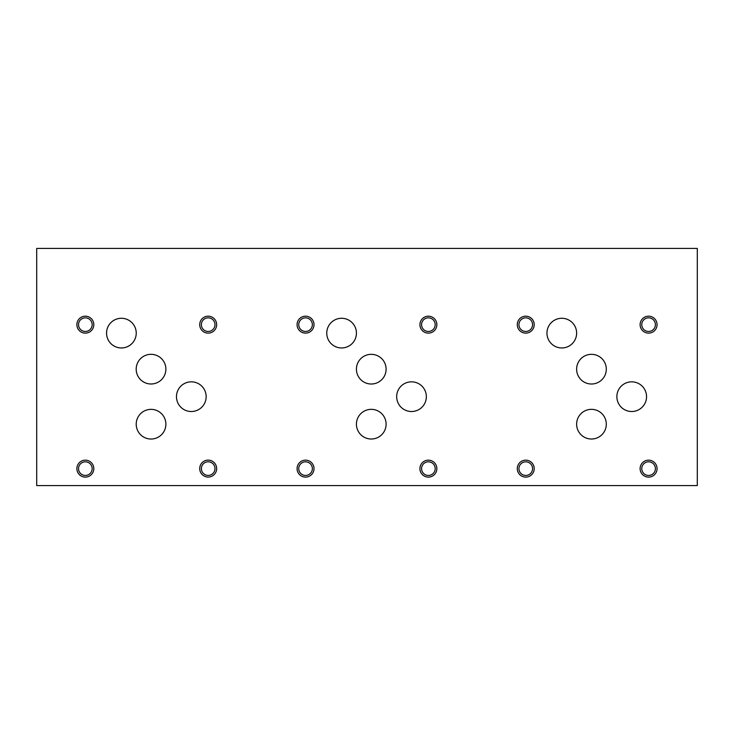 <?xml version="1.0" encoding="UTF-8"?>
<svg xmlns="http://www.w3.org/2000/svg" width="734" height="734" viewBox="0 0 734 734"><rect width="100%" height="100%" fill="white"/><g stroke="black" fill="none" stroke-linecap="round" stroke-linejoin="round"><path stroke-width="1.1" d="M36.7 485.569L697.3 485.569L697.3 248.431L36.7 248.431L36.7 485.569M641.773 468.631A6.808 6.808 0 0 0 651.994 474.531A6.808 6.808 0 0 0 651.994 462.732A6.808 6.808 0 0 0 641.773 468.631M640.112 468.631A8.469 8.469 0 0 1 648.581 460.163A8.469 8.469 0 0 1 657.058 468.631A8.469 8.469 0 0 1 648.581 477.1A8.469 8.469 0 0 1 640.112 468.631M518.938 324.657A6.808 6.808 0 0 0 529.15 330.548A6.808 6.808 0 0 0 529.15 318.758A6.808 6.808 0 0 0 518.938 324.657M517.277 324.657A8.469 8.469 0 0 1 525.746 316.189A8.469 8.469 0 0 1 534.214 324.657A8.469 8.469 0 0 1 525.746 333.126A8.469 8.469 0 0 1 517.277 324.657M421.573 468.631A6.808 6.808 0 0 0 431.794 474.531A6.808 6.808 0 0 0 431.794 462.732A6.808 6.808 0 0 0 421.573 468.631M419.912 468.631A8.469 8.469 0 0 1 428.381 460.163A8.469 8.469 0 0 1 436.858 468.631A8.469 8.469 0 0 1 428.381 477.1A8.469 8.469 0 0 1 419.912 468.631M298.738 324.657A6.808 6.808 0 0 0 308.95 330.548A6.808 6.808 0 0 0 308.95 318.758A6.808 6.808 0 0 0 298.738 324.657M297.077 324.657A8.469 8.469 0 0 1 305.546 316.189A8.469 8.469 0 0 1 314.014 324.657A8.469 8.469 0 0 1 305.546 333.126A8.469 8.469 0 0 1 297.077 324.657M421.573 324.657A6.808 6.808 0 0 0 431.794 330.548A6.808 6.808 0 0 0 431.794 318.758A6.808 6.808 0 0 0 421.573 324.657M419.912 324.657A8.469 8.469 0 0 1 428.381 316.189A8.469 8.469 0 0 1 436.858 324.657A8.469 8.469 0 0 1 428.381 333.126A8.469 8.469 0 0 1 419.912 324.657M298.738 468.631A6.808 6.808 0 0 0 308.95 474.531A6.808 6.808 0 0 0 308.95 462.732A6.808 6.808 0 0 0 298.738 468.631M297.077 468.631A8.469 8.469 0 0 1 305.546 460.163A8.469 8.469 0 0 1 314.014 468.631A8.469 8.469 0 0 1 305.546 477.1A8.469 8.469 0 0 1 297.077 468.631M641.773 324.657A6.808 6.808 0 0 0 651.994 330.548A6.808 6.808 0 0 0 651.994 318.758A6.808 6.808 0 0 0 641.773 324.657M640.112 324.657A8.469 8.469 0 0 1 648.581 316.189A8.469 8.469 0 0 1 657.058 324.657A8.469 8.469 0 0 1 648.581 333.126A8.469 8.469 0 0 1 640.112 324.657M518.938 468.631A6.808 6.808 0 0 0 529.15 474.531A6.808 6.808 0 0 0 529.15 462.732A6.808 6.808 0 0 0 518.938 468.631M517.277 468.631A8.469 8.469 0 0 1 525.746 460.163A8.469 8.469 0 0 1 534.214 468.631A8.469 8.469 0 0 1 525.746 477.1A8.469 8.469 0 0 1 517.277 468.631M576.63 369.165A14.836 14.836 0 0 1 591.466 354.329A14.836 14.836 0 0 1 606.302 369.165A14.836 14.836 0 0 1 591.466 384.01A14.836 14.836 0 0 1 576.63 369.165M616.872 396.672A14.836 14.836 0 0 1 631.717 381.836A14.836 14.836 0 0 1 646.553 396.672A14.836 14.836 0 0 1 631.717 411.517A14.836 14.836 0 0 1 616.872 396.672M356.43 369.165A14.836 14.836 0 0 1 371.266 354.329A14.836 14.836 0 0 1 386.102 369.165A14.836 14.836 0 0 1 371.266 384.01A14.836 14.836 0 0 1 356.43 369.165M396.672 396.672A14.836 14.836 0 0 1 411.517 381.836A14.836 14.836 0 0 1 426.353 396.672A14.836 14.836 0 0 1 411.517 411.517A14.836 14.836 0 0 1 396.672 396.672M136.194 369.156A14.836 14.836 0 0 1 151.039 354.32A14.836 14.836 0 0 1 165.875 369.156A14.836 14.836 0 0 1 151.039 383.992A14.836 14.836 0 0 1 136.194 369.156M176.472 396.672A14.836 14.836 0 0 1 191.317 381.836A14.836 14.836 0 0 1 206.153 396.672A14.836 14.836 0 0 1 191.317 411.517A14.836 14.836 0 0 1 176.472 396.672M106.558 333.126A14.836 14.836 0 0 1 121.394 318.281A14.836 14.836 0 0 1 136.23 333.126A14.836 14.836 0 0 1 121.394 347.962A14.836 14.836 0 0 1 106.558 333.126M136.212 424.197A14.836 14.836 0 0 1 151.048 409.361A14.836 14.836 0 0 1 165.884 424.197A14.836 14.836 0 0 1 151.048 439.033A14.836 14.836 0 0 1 136.212 424.197M326.758 333.126A14.836 14.836 0 0 1 341.594 318.281A14.836 14.836 0 0 1 356.43 333.126A14.836 14.836 0 0 1 341.594 347.962A14.836 14.836 0 0 1 326.758 333.126M356.43 424.188A14.836 14.836 0 0 1 371.266 409.343A14.836 14.836 0 0 1 386.102 424.188A14.836 14.836 0 0 1 371.266 439.024A14.836 14.836 0 0 1 356.43 424.188M546.958 333.126A14.836 14.836 0 0 1 561.794 318.281A14.836 14.836 0 0 1 576.63 333.126A14.836 14.836 0 0 1 561.794 347.962A14.836 14.836 0 0 1 546.958 333.126M576.63 424.188A14.836 14.836 0 0 1 591.466 409.343A14.836 14.836 0 0 1 606.302 424.188A14.836 14.836 0 0 1 591.466 439.024A14.836 14.836 0 0 1 576.63 424.188M201.373 468.595A6.808 6.808 0 0 0 211.594 474.494A6.808 6.808 0 0 0 211.594 462.704A6.808 6.808 0 0 0 201.373 468.595M199.712 468.595A8.469 8.469 0 0 1 208.181 460.126A8.469 8.469 0 0 1 216.658 468.595A8.469 8.469 0 0 1 208.181 477.063A8.469 8.469 0 0 1 199.712 468.595M78.538 324.657A6.808 6.808 0 0 0 88.75 330.548A6.808 6.808 0 0 0 88.75 318.758A6.808 6.808 0 0 0 78.538 324.657M76.877 324.657A8.469 8.469 0 0 1 85.346 316.189A8.469 8.469 0 0 1 93.814 324.657A8.469 8.469 0 0 1 85.346 333.126A8.469 8.469 0 0 1 76.877 324.657M201.373 324.657A6.808 6.808 0 0 0 211.594 330.548A6.808 6.808 0 0 0 211.594 318.758A6.808 6.808 0 0 0 201.373 324.657M199.712 324.657A8.469 8.469 0 0 1 208.181 316.189A8.469 8.469 0 0 1 216.658 324.657A8.469 8.469 0 0 1 208.181 333.126A8.469 8.469 0 0 1 199.712 324.657M78.538 468.631A6.808 6.808 0 0 0 88.75 474.531A6.808 6.808 0 0 0 88.75 462.732A6.808 6.808 0 0 0 78.538 468.631M76.877 468.631A8.469 8.469 0 0 1 85.346 460.163A8.469 8.469 0 0 1 93.814 468.631A8.469 8.469 0 0 1 85.346 477.1A8.469 8.469 0 0 1 76.877 468.631"/></g></svg>
